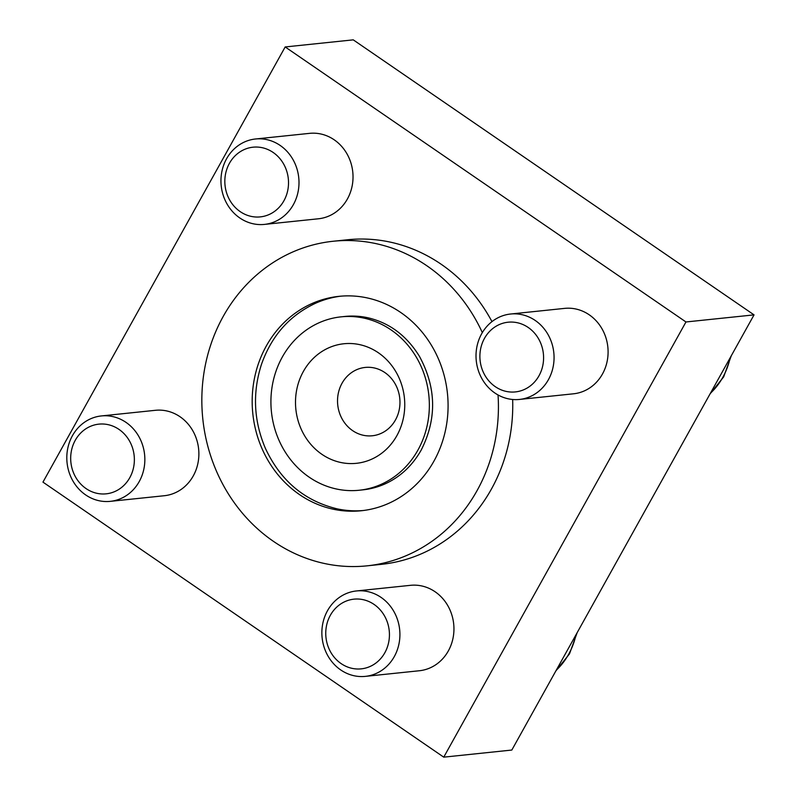 <?xml version="1.0" encoding="UTF-8"?>
<svg xmlns="http://www.w3.org/2000/svg" width="797" height="797" viewBox="0 0 797 797"><rect width="100%" height="100%" fill="white"/><g stroke="black" fill="none" stroke-linecap="round" stroke-linejoin="round"><path stroke-width="1.2" d="M285.177 46.953L353.25 39.85L754.042 314.875L511.823 750.047L443.75 757.15L42.958 482.125L285.177 46.953L685.968 321.968L443.75 757.15M341.086 316.847L344.872 316.449A87.172 79.132 84 0 1 367.268 317.624C389.185 322.576 406.58 335.497 419.461 356.379C436.387 387.671 436.975 418.893 421.205 450.066C412.248 465.827 400.054 477.164 384.622 484.088A87.172 79.132 84 0 1 362.954 489.846L359.178 490.245A87.172 79.132 -96 0 0 417.937 450.066A87.172 79.132 -96 0 0 416.791 357.963A87.172 79.132 -96 0 0 341.086 316.847A87.172 79.132 -96 0 0 271.428 411.75A87.172 79.132 -96 0 0 359.178 490.245M433.966 461.074A107.784 97.842 -96 0 0 432.552 347.193A107.784 97.842 -96 0 0 338.954 296.345A107.784 97.842 -96 0 0 252.818 413.693A107.784 97.842 -96 0 0 361.31 510.747A107.784 97.842 -96 0 0 433.966 461.074M363.203 510.528A107.784 97.842 84 0 1 337.4 508.904C304.554 501.024 280.534 480.81 265.351 448.253C253.645 420.567 252.38 392.522 261.555 364.109C271.727 335.507 289.859 315.164 315.931 303.079A107.784 97.842 84 0 1 340.847 296.165M512.66 399.486A163.176 148.122 84 0 1 491.38 489.139A163.176 148.122 84 0 1 381.384 564.346L367.058 565.84A163.176 148.122 -96 0 0 477.054 490.633A163.176 148.122 -96 0 0 498.035 394.953M482.334 332.608A163.176 148.122 -96 0 0 333.206 241.252A163.176 148.122 -96 0 0 202.807 418.913A163.176 148.122 -96 0 0 367.058 565.84M333.206 241.252L347.542 239.758A163.176 148.122 84 0 1 491.968 321.619M395.471 419.939A34.351 31.183 -96 0 0 395.023 383.646A34.351 31.183 -96 0 0 365.185 367.437A34.351 31.183 -96 0 0 337.729 404.836A34.351 31.183 -96 0 0 372.309 435.77A34.351 31.183 -96 0 0 395.471 419.939M396.886 435.63A60.114 54.575 -96 0 0 351.228 343.537A60.114 54.575 -96 0 0 302.282 431.466A60.114 54.575 -96 0 0 396.886 435.63M754.042 314.875L685.968 321.968M356.438 590.956L410.465 585.327A42.938 38.983 84 0 1 447.765 605.581A42.938 38.983 84 0 1 448.322 650.95A42.938 38.983 84 0 1 419.371 670.745L365.345 676.374A42.938 38.983 -96 0 0 394.296 656.589A42.938 38.983 -96 0 0 393.728 611.219A42.938 38.983 -96 0 0 356.438 590.956A42.938 38.983 -96 0 0 322.118 637.71A42.938 38.983 -96 0 0 365.345 676.374M510.588 314.018L564.615 308.379A42.938 38.983 84 0 1 601.904 328.633A42.938 38.983 84 0 1 602.472 374.002A42.938 38.983 84 0 1 573.521 393.798L519.495 399.436A42.938 38.983 -96 0 0 548.436 379.641A42.938 38.983 -96 0 0 547.878 334.272A42.938 38.983 -96 0 0 510.588 314.018A42.938 38.983 -96 0 0 476.267 360.762A42.938 38.983 -96 0 0 519.495 399.436M101.368 415.934L155.405 410.306A42.938 38.983 84 0 1 192.695 430.559A42.938 38.983 84 0 1 193.253 475.929A42.938 38.983 84 0 1 164.312 495.724L110.285 501.353A42.938 38.983 -96 0 0 139.226 481.567A42.938 38.983 -96 0 0 138.668 436.198A42.938 38.983 -96 0 0 101.368 415.934A42.938 38.983 -96 0 0 67.058 462.688A42.938 38.983 -96 0 0 110.285 501.353M255.518 138.987L309.545 133.358A42.938 38.983 84 0 1 346.844 153.612A42.938 38.983 84 0 1 347.402 198.981A42.938 38.983 84 0 1 318.461 218.776L264.425 224.405A42.938 38.983 -96 0 0 293.376 204.62A42.938 38.983 -96 0 0 292.808 159.251A42.938 38.983 -96 0 0 255.518 138.987A42.938 38.983 -96 0 0 221.207 185.741A42.938 38.983 -96 0 0 264.425 224.405M283.931 200.744A35.038 31.81 -96 0 0 257.311 147.066A35.038 31.81 -96 0 0 228.789 198.323A35.038 31.81 -96 0 0 283.931 200.744M539.001 375.766A35.038 31.81 -96 0 0 512.381 322.088A35.038 31.81 -96 0 0 483.849 373.345A35.038 31.81 -96 0 0 539.001 375.766M384.851 652.713A35.038 31.81 -96 0 0 358.232 599.035A35.038 31.81 -96 0 0 329.709 650.292A35.038 31.81 -96 0 0 384.851 652.713M129.781 477.692A35.038 31.81 -96 0 0 103.172 424.014A35.038 31.81 -96 0 0 74.639 475.271A35.038 31.81 -96 0 0 129.781 477.692M710.416 393.26A68.701 62.365 -96 0 0 722.829 377.3A68.701 62.365 -96 0 0 730.142 357.823M556.266 670.207A68.701 62.365 -96 0 0 568.679 654.237A68.701 62.365 -96 0 0 575.992 634.771M731.297 355.741L723.656 376.891L709.997 394.007M577.148 632.688L569.506 653.839L555.848 670.954"/></g></svg>
